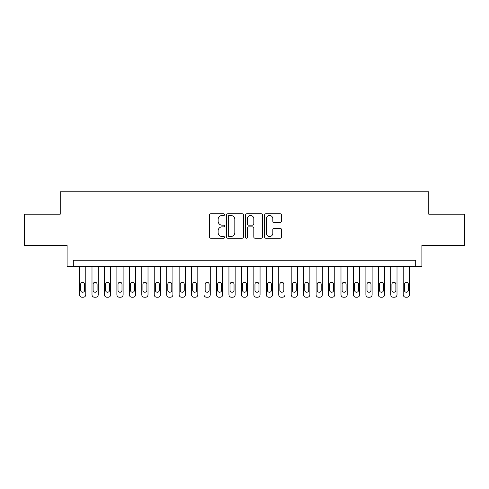 <?xml version="1.0" encoding="UTF-8"?>
<svg xmlns="http://www.w3.org/2000/svg" width="489" height="489" viewBox="0 0 489 489"><rect width="100%" height="100%" fill="white"/><g stroke="black" fill="none" stroke-linecap="round" stroke-linejoin="round"><path stroke-width="0.73" d="M224.579 214.647A0.856 0.856 0 0 0 223.724 213.791L210.741 213.791A1.222 1.222 0 0 0 209.518 215.013L209.518 237.012A1.222 1.222 0 0 0 210.741 238.235L223.724 238.235A0.856 0.856 0 0 0 224.579 237.379A0.856 0.856 0 0 0 223.724 236.523L222.043 236.523A3.912 3.912 0 0 1 218.137 232.611L218.137 230.777A3.912 3.912 0 0 1 222.043 226.865L223.724 226.865A0.856 0.856 0 0 0 224.579 226.01A0.856 0.856 0 0 0 223.724 225.154L222.043 225.154A3.912 3.912 0 0 1 218.137 221.248L218.137 219.414A3.912 3.912 0 0 1 222.043 215.502L223.724 215.502A0.856 0.856 0 0 0 224.579 214.647M280.215 222.409A1.222 1.222 0 0 0 281.438 221.187L281.438 215.013A1.222 1.222 0 0 0 280.215 213.791L265.796 213.791A1.222 1.222 0 0 0 264.573 215.013L264.573 237.012A1.222 1.222 0 0 0 265.796 238.235L280.215 238.235A1.222 1.222 0 0 0 281.438 237.012L281.438 229.555A1.222 1.222 0 0 0 280.215 228.332L274.042 228.332A1.222 1.222 0 0 0 272.819 229.555L272.819 233.253A3.27 3.27 0 0 1 269.549 236.523A3.27 3.27 0 0 1 266.285 233.253L266.285 218.772A3.27 3.27 0 0 1 269.549 215.502A3.27 3.27 0 0 1 272.819 218.772L272.819 221.187A1.222 1.222 0 0 0 274.042 222.409L280.215 222.409M415.687 266.474L421.909 266.474L421.909 245.307L464.55 245.307L464.55 214.182L428.755 214.182L428.755 191.774L60.245 191.774L60.245 214.182L24.45 214.182L24.45 245.307L67.091 245.307L67.091 266.474L415.687 266.474L415.687 260.252L73.313 260.252L73.313 266.474M243.43 215.013A1.222 1.222 0 0 0 242.208 213.791L227.788 213.791A1.222 1.222 0 0 0 226.566 215.013L226.566 237.012A1.222 1.222 0 0 0 227.788 238.235L242.208 238.235A1.222 1.222 0 0 0 243.43 237.012L243.43 215.013M246.792 213.791L261.212 213.791A1.222 1.222 0 0 1 262.434 215.013L262.434 237.012A1.222 1.222 0 0 1 261.212 238.235L255.038 238.235A1.222 1.222 0 0 1 253.815 237.012L253.815 228.088A1.222 1.222 0 0 0 252.593 226.865L248.504 226.865A1.222 1.222 0 0 0 247.281 228.088L247.281 237.379A0.856 0.856 0 0 1 246.425 238.235A0.856 0.856 0 0 1 245.57 237.379L245.57 215.013A1.222 1.222 0 0 1 246.792 213.791M229.133 215.502A0.856 0.856 0 0 0 228.277 216.358L228.277 235.667A0.856 0.856 0 0 0 229.133 236.523L230.906 236.523A3.912 3.912 0 0 0 234.818 232.611L234.818 219.414A3.912 3.912 0 0 0 230.906 215.502L229.133 215.502M253.815 218.834A3.27 3.27 0 0 0 250.551 215.563A3.27 3.27 0 0 0 247.281 218.834L247.281 223.938A1.222 1.222 0 0 0 248.504 225.154L252.593 225.154A1.222 1.222 0 0 0 253.815 223.938L253.815 218.834M85.764 266.474L85.764 294.733A2.488 2.488 0 0 1 83.277 297.226L82.03 297.226A2.488 2.488 0 0 1 79.542 294.733L79.542 266.474M84.646 290.252L84.646 284.274A1.993 1.993 0 0 0 82.653 282.287A1.993 1.993 0 0 0 80.661 284.274L80.661 290.252A1.993 1.993 0 0 0 82.653 292.245A1.993 1.993 0 0 0 84.646 290.252M98.216 266.474L98.216 294.733A2.488 2.488 0 0 1 95.728 297.226L94.481 297.226A2.488 2.488 0 0 1 91.993 294.733L91.993 266.474M97.097 290.252L97.097 284.274A1.993 1.993 0 0 0 95.104 282.287A1.993 1.993 0 0 0 93.112 284.274L93.112 290.252A1.993 1.993 0 0 0 95.104 292.245A1.993 1.993 0 0 0 97.097 290.252M110.667 266.474L110.667 294.733A2.488 2.488 0 0 1 108.173 297.226L106.932 297.226A2.488 2.488 0 0 1 104.438 294.733L104.438 266.474M109.542 290.252L109.542 284.274A1.993 1.993 0 0 0 107.549 282.287A1.993 1.993 0 0 0 105.563 284.274L105.563 290.252A1.993 1.993 0 0 0 107.549 292.245A1.993 1.993 0 0 0 109.542 290.252M123.112 266.474L123.112 294.733A2.488 2.488 0 0 1 120.624 297.226L119.377 297.226A2.488 2.488 0 0 1 116.889 294.733L116.889 266.474M121.993 290.252L121.993 284.274A1.993 1.993 0 0 0 120.001 282.287A1.993 1.993 0 0 0 118.008 284.274L118.008 290.252A1.993 1.993 0 0 0 120.001 292.245A1.993 1.993 0 0 0 121.993 290.252M135.563 266.474L135.563 294.733A2.488 2.488 0 0 1 133.075 297.226L131.828 297.226A2.488 2.488 0 0 1 129.34 294.733L129.34 266.474M134.444 290.252L134.444 284.274A1.993 1.993 0 0 0 132.452 282.287A1.993 1.993 0 0 0 130.459 284.274L130.459 290.252A1.993 1.993 0 0 0 132.452 292.245A1.993 1.993 0 0 0 134.444 290.252M148.014 266.474L148.014 294.733A2.488 2.488 0 0 1 145.526 297.226L144.279 297.226A2.488 2.488 0 0 1 141.792 294.733L141.792 266.474M146.896 290.252L146.896 284.274A1.993 1.993 0 0 0 144.903 282.287A1.993 1.993 0 0 0 142.91 284.274L142.91 290.252A1.993 1.993 0 0 0 144.903 292.245A1.993 1.993 0 0 0 146.896 290.252M160.465 266.474L160.465 294.733A2.488 2.488 0 0 1 157.971 297.226L156.731 297.226A2.488 2.488 0 0 1 154.237 294.733L154.237 266.474M159.341 290.252L159.341 284.274A1.993 1.993 0 0 0 157.354 282.287A1.993 1.993 0 0 0 155.361 284.274L155.361 290.252A1.993 1.993 0 0 0 157.354 292.245A1.993 1.993 0 0 0 159.341 290.252M172.917 266.474L172.917 294.733A2.488 2.488 0 0 1 170.423 297.226L169.182 297.226A2.488 2.488 0 0 1 166.688 294.733L166.688 266.474M171.792 290.252L171.792 284.274A1.993 1.993 0 0 0 169.799 282.287A1.993 1.993 0 0 0 167.806 284.274L167.806 290.252A1.993 1.993 0 0 0 169.799 292.245A1.993 1.993 0 0 0 171.792 290.252M185.362 266.474L185.362 294.733A2.488 2.488 0 0 1 182.874 297.226L181.627 297.226A2.488 2.488 0 0 1 179.139 294.733L179.139 266.474M184.243 290.252L184.243 284.274A1.993 1.993 0 0 0 182.25 282.287A1.993 1.993 0 0 0 180.258 284.274L180.258 290.252A1.993 1.993 0 0 0 182.25 292.245A1.993 1.993 0 0 0 184.243 290.252M197.813 266.474L197.813 294.733A2.488 2.488 0 0 1 195.325 297.226L194.078 297.226A2.488 2.488 0 0 1 191.59 294.733L191.59 266.474M196.694 290.252L196.694 284.274A1.993 1.993 0 0 0 194.701 282.287A1.993 1.993 0 0 0 192.709 284.274L192.709 290.252A1.993 1.993 0 0 0 194.701 292.245A1.993 1.993 0 0 0 196.694 290.252M210.264 266.474L210.264 294.733A2.488 2.488 0 0 1 207.776 297.226L206.529 297.226A2.488 2.488 0 0 1 204.035 294.733L204.035 266.474M209.145 290.252L209.145 284.274A1.993 1.993 0 0 0 207.153 282.287A1.993 1.993 0 0 0 205.16 284.274L205.16 290.252A1.993 1.993 0 0 0 207.153 292.245A1.993 1.993 0 0 0 209.145 290.252M222.715 266.474L222.715 294.733A2.488 2.488 0 0 1 220.221 297.226L218.98 297.226A2.488 2.488 0 0 1 216.486 294.733L216.486 266.474M221.59 290.252L221.59 284.274A1.993 1.993 0 0 0 219.598 282.287A1.993 1.993 0 0 0 217.611 284.274L217.611 290.252A1.993 1.993 0 0 0 219.598 292.245A1.993 1.993 0 0 0 221.59 290.252M235.16 266.474L235.16 294.733A2.488 2.488 0 0 1 232.672 297.226L231.425 297.226A2.488 2.488 0 0 1 228.938 294.733L228.938 266.474M234.042 290.252L234.042 284.274A1.993 1.993 0 0 0 232.049 282.287A1.993 1.993 0 0 0 230.056 284.274L230.056 290.252A1.993 1.993 0 0 0 232.049 292.245A1.993 1.993 0 0 0 234.042 290.252M247.611 266.474L247.611 294.733A2.488 2.488 0 0 1 245.123 297.226L243.877 297.226A2.488 2.488 0 0 1 241.389 294.733L241.389 266.474M246.493 290.252L246.493 284.274A1.993 1.993 0 0 0 244.5 282.287A1.993 1.993 0 0 0 242.507 284.274L242.507 290.252A1.993 1.993 0 0 0 244.5 292.245A1.993 1.993 0 0 0 246.493 290.252M260.062 266.474L260.062 294.733A2.488 2.488 0 0 1 257.575 297.226L256.328 297.226A2.488 2.488 0 0 1 253.84 294.733L253.84 266.474M258.944 290.252L258.944 284.274A1.993 1.993 0 0 0 256.951 282.287A1.993 1.993 0 0 0 254.958 284.274L254.958 290.252A1.993 1.993 0 0 0 256.951 292.245A1.993 1.993 0 0 0 258.944 290.252M272.514 266.474L272.514 294.733A2.488 2.488 0 0 1 270.02 297.226L268.779 297.226A2.488 2.488 0 0 1 266.285 294.733L266.285 266.474M271.389 290.252L271.389 284.274A1.993 1.993 0 0 0 269.402 282.287A1.993 1.993 0 0 0 267.41 284.274L267.41 290.252A1.993 1.993 0 0 0 269.402 292.245A1.993 1.993 0 0 0 271.389 290.252M284.965 266.474L284.965 294.733A2.488 2.488 0 0 1 282.471 297.226L281.224 297.226A2.488 2.488 0 0 1 278.736 294.733L278.736 266.474M283.84 290.252L283.84 284.274A1.993 1.993 0 0 0 281.847 282.287A1.993 1.993 0 0 0 279.855 284.274L279.855 290.252A1.993 1.993 0 0 0 281.847 292.245A1.993 1.993 0 0 0 283.84 290.252M297.41 266.474L297.41 294.733A2.488 2.488 0 0 1 294.922 297.226L293.675 297.226A2.488 2.488 0 0 1 291.187 294.733L291.187 266.474M296.291 290.252L296.291 284.274A1.993 1.993 0 0 0 294.299 282.287A1.993 1.993 0 0 0 292.306 284.274L292.306 290.252A1.993 1.993 0 0 0 294.299 292.245A1.993 1.993 0 0 0 296.291 290.252M309.861 266.474L309.861 294.733A2.488 2.488 0 0 1 307.373 297.226L306.126 297.226A2.488 2.488 0 0 1 303.638 294.733L303.638 266.474M308.742 290.252L308.742 284.274A1.993 1.993 0 0 0 306.75 282.287A1.993 1.993 0 0 0 304.757 284.274L304.757 290.252A1.993 1.993 0 0 0 306.75 292.245A1.993 1.993 0 0 0 308.742 290.252M322.312 266.474L322.312 294.733A2.488 2.488 0 0 1 319.818 297.226L318.577 297.226A2.488 2.488 0 0 1 316.083 294.733L316.083 266.474M321.194 290.252L321.194 284.274A1.993 1.993 0 0 0 319.201 282.287A1.993 1.993 0 0 0 317.208 284.274L317.208 290.252A1.993 1.993 0 0 0 319.201 292.245A1.993 1.993 0 0 0 321.194 290.252M334.763 266.474L334.763 294.733A2.488 2.488 0 0 1 332.269 297.226L331.029 297.226A2.488 2.488 0 0 1 328.535 294.733L328.535 266.474M333.639 290.252L333.639 284.274A1.993 1.993 0 0 0 331.646 282.287A1.993 1.993 0 0 0 329.659 284.274L329.659 290.252A1.993 1.993 0 0 0 331.646 292.245A1.993 1.993 0 0 0 333.639 290.252M347.208 266.474L347.208 294.733A2.488 2.488 0 0 1 344.721 297.226L343.474 297.226A2.488 2.488 0 0 1 340.986 294.733L340.986 266.474M346.09 290.252L346.09 284.274A1.993 1.993 0 0 0 344.097 282.287A1.993 1.993 0 0 0 342.104 284.274L342.104 290.252A1.993 1.993 0 0 0 344.097 292.245A1.993 1.993 0 0 0 346.09 290.252M359.659 266.474L359.659 294.733A2.488 2.488 0 0 1 357.172 297.226L355.925 297.226A2.488 2.488 0 0 1 353.437 294.733L353.437 266.474M358.541 290.252L358.541 284.274A1.993 1.993 0 0 0 356.548 282.287A1.993 1.993 0 0 0 354.556 284.274L354.556 290.252A1.993 1.993 0 0 0 356.548 292.245A1.993 1.993 0 0 0 358.541 290.252M372.111 266.474L372.111 294.733A2.488 2.488 0 0 1 369.623 297.226L368.376 297.226A2.488 2.488 0 0 1 365.888 294.733L365.888 266.474M370.992 290.252L370.992 284.274A1.993 1.993 0 0 0 368.999 282.287A1.993 1.993 0 0 0 367.007 284.274L367.007 290.252A1.993 1.993 0 0 0 368.999 292.245A1.993 1.993 0 0 0 370.992 290.252M384.562 266.474L384.562 294.733A2.488 2.488 0 0 1 382.068 297.226L380.827 297.226A2.488 2.488 0 0 1 378.333 294.733L378.333 266.474M383.437 290.252L383.437 284.274A1.993 1.993 0 0 0 381.451 282.287A1.993 1.993 0 0 0 379.458 284.274L379.458 290.252A1.993 1.993 0 0 0 381.451 292.245A1.993 1.993 0 0 0 383.437 290.252M397.007 266.474L397.007 294.733A2.488 2.488 0 0 1 394.519 297.226L393.272 297.226A2.488 2.488 0 0 1 390.784 294.733L390.784 266.474M395.888 290.252L395.888 284.274A1.993 1.993 0 0 0 393.896 282.287A1.993 1.993 0 0 0 391.903 284.274L391.903 290.252A1.993 1.993 0 0 0 393.896 292.245A1.993 1.993 0 0 0 395.888 290.252M409.458 266.474L409.458 294.733A2.488 2.488 0 0 1 406.97 297.226L405.723 297.226A2.488 2.488 0 0 1 403.236 294.733L403.236 266.474M408.339 290.252L408.339 284.274A1.993 1.993 0 0 0 406.347 282.287A1.993 1.993 0 0 0 404.354 284.274L404.354 290.252A1.993 1.993 0 0 0 406.347 292.245A1.993 1.993 0 0 0 408.339 290.252"/></g></svg>
